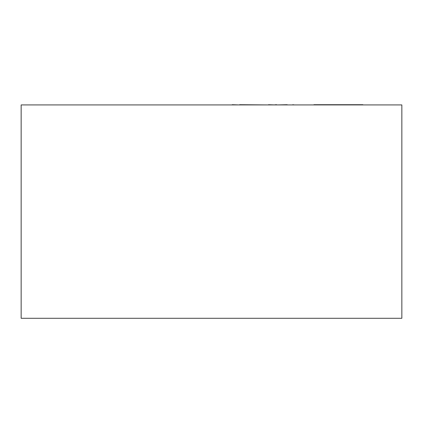 <?xml version="1.0" encoding="UTF-8"?>
<svg xmlns="http://www.w3.org/2000/svg" width="423" height="423" viewBox="0 0 423 423"><rect width="100%" height="100%" fill="white"/><g stroke="black" fill="none" stroke-linecap="round" stroke-linejoin="round"><path stroke-width="0.63" d="M401.85 104.925L21.15 104.925L21.15 318.286L401.85 318.286L401.85 104.925M292.774 104.925L287.772 104.925M292.774 104.714L294.424 104.925M287.217 104.714L277.62 104.925M239.603 104.714L268.277 104.925M268.489 104.714L275.061 104.925M275.151 104.714L276.758 104.925M276.716 104.714L276.272 104.714L276.716 104.714M227.458 104.925L232.227 104.925M232.227 104.714L238.942 104.925M313.919 104.925L305.02 104.925M313.919 104.714L362.897 104.714"/></g></svg>
